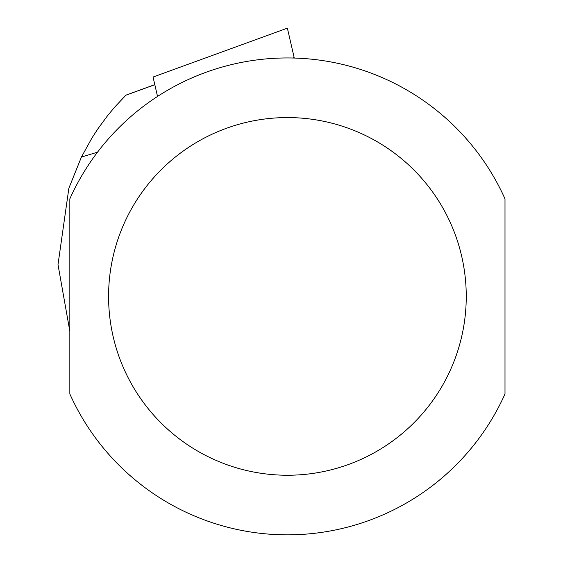 <?xml version="1.0" encoding="UTF-8"?>
<svg xmlns="http://www.w3.org/2000/svg" width="563" height="563" viewBox="0 0 563 563"><rect width="100%" height="100%" fill="white"/><g stroke="black" fill="none" stroke-linecap="round" stroke-linejoin="round"><path stroke-width="0.84" d="M157.527 96.442L153.052 77.04L287.369 28.15L294.273 58.059M125.739 95.365L114.655 107.167L107.66 115.57L97.927 128.765L91.98 137.935L81.417 157.07L68.869 188.197L58.003 264.624L69.833 331.248M97.54 152.172L81.417 157.07M122.03 99.13L124.289 96.815M69.833 296.405L69.833 393.945A238.445 238.445 0 0 0 504.997 393.945L504.997 198.859A238.445 238.445 0 0 0 69.833 198.859L69.833 296.405M292.718 58.017L294.146 57.496M154.818 84.703L125.887 95.217M504.997 198.859A238.445 238.445 0 0 0 69.833 198.859M108.582 296.405A178.837 178.837 0 0 0 376.837 451.28A178.837 178.837 0 0 0 376.837 141.531A178.837 178.837 0 0 0 108.582 296.405M153.052 77.04L287.369 28.15M125.985 95.126L154.804 84.633"/></g></svg>
